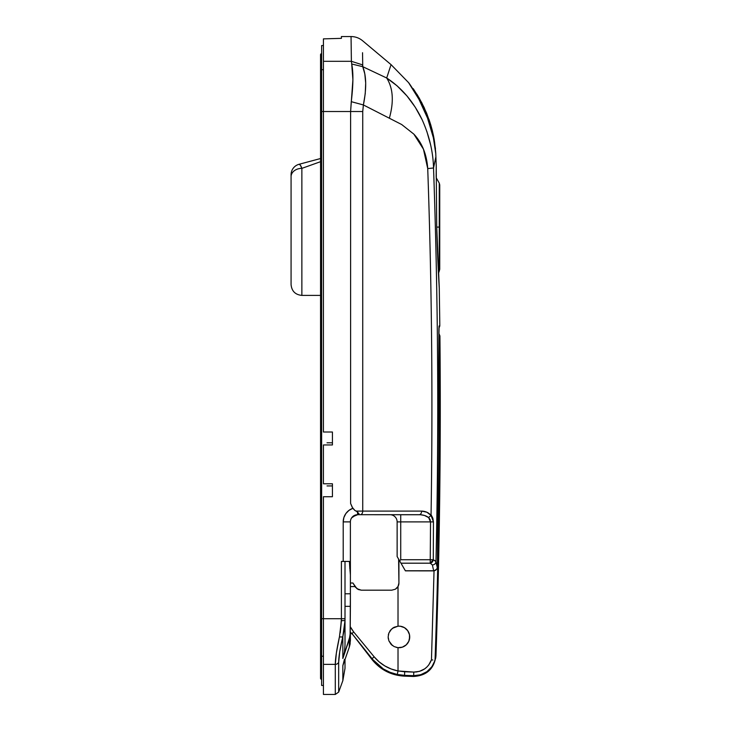 <?xml version="1.0" encoding="UTF-8"?>
<svg xmlns="http://www.w3.org/2000/svg" width="731" height="731" viewBox="0 0 731 731"><rect width="100%" height="100%" fill="white"/><g stroke="black" fill="none" stroke-linecap="round" stroke-linejoin="round"><path stroke-width="1.1" d="M435.767 153.473L433.364 137.72L427.562 118.166L418.991 99.361L408.501 82.521A3.591 3.591 -35.5 0 1 408.647 82.713A3.591 3.591 144.5 0 0 408.501 82.521L410.658 85.609M435.228 148.466L435.777 153.537C435.904 156.772 435.74 141.896 428.96 122.04C422.573 102.066 408.41 82.119 408.62 82.676L408.611 82.658M439.23 287.393L436.709 226.857L436.224 167.216M345.005 593.791L350.396 593.791L350.396 521.888A7.191 7.191 0 0 1 357.587 514.697L357.587 511.91L354.946 510.521L352.808 508.328A14.382 14.382 0 0 0 343.204 521.888L350.396 521.879L350.396 593.764M390.509 66.274L386.69 77.998L362.75 66.676L364.815 73.95L365.692 83.087L365.235 93.641L363.398 104.953L401.685 124.526L413.856 134.129C422.125 142.938 426.749 154.424 427.726 168.587C431.793 283.838 432.898 399.208 431.062 514.697L431.052 515.392L426.886 512.23L421.613 511.097L362.731 511.097L362.731 111.523L363.398 104.953L401.685 124.526L413.856 134.129L423.45 149.179L427.726 168.587C431.793 283.838 432.898 399.208 431.062 514.697L432.843 518.206L433.456 521.907L433.282 559.754L430.239 559.727L433.282 559.754L435.713 561.106L437.248 567.311L437.421 565.949L438.947 327.735M342.108 561.435L343.204 561.435L343.204 521.888L343.204 561.435L341.404 561.435L341.404 618.718L323.431 618.718L323.431 664.369L335.291 664.369L335.291 694.45L335.291 664.369L323.431 664.369L323.431 694.45L323.431 496.724L332.422 496.724L332.422 483.776L323.431 483.776L323.431 444.951L332.422 444.951L332.422 432.012L323.431 432.012L323.431 111.523L350.615 111.523L350.615 503.485L352.808 508.328L348.915 510.412L345.845 513.582L343.881 517.53L343.204 521.888L350.396 521.888A7.191 7.191 0 0 1 357.587 514.697L420.553 514.743L424.464 515.456L428.622 517.557L430.056 519.421L430.532 521.888L397.134 521.888L397.134 556.529L400.981 563.19L430.239 563.19L430.239 559.727L400.725 559.727L400.725 521.888L430.532 521.888L430.239 559.727L400.725 559.727L399.619 560.832L405.358 570.774L433.657 570.774L432.386 564.981L430.239 563.19L400.981 563.19L405.413 570.865L433.684 570.874C436.471 569.659 437.695 568.398 437.348 567.082L437.494 563.765L437.248 567.311A3.591 3.545 167.5 0 1 433.657 570.774L405.358 570.774L401.264 563.683M349.199 647.465L345.005 659.481L345.005 664.461M340.39 647.958L341.066 644.504M350.396 593.919L350.122 635.933L342.839 658.494L342.839 636.555L339.751 651.641L338.672 662.222L338.946 657.598M341.404 561.435L341.404 620.683L340.244 632.9L341.404 618.718L323.431 618.718L323.431 496.724L332.422 496.724L332.422 483.776L323.431 483.776L323.431 444.951L332.422 444.951L332.422 432.012L323.431 432.012L323.431 38.871L323.431 61.313L351.392 61.313L351.044 36.55L351.273 52.723M350.396 593.791L350.396 606.337L345.005 606.337L350.396 606.337L350.122 643.974L350.396 632.534L350.396 640.712L350.396 632.534L349.308 639.241L342.839 658.494L344.465 651.942L345.005 645.208L345.005 567.905M353.594 515.903L351.611 517.895L356.134 514.843M323.431 694.45L335.291 694.45L338.672 692.083L338.672 662.222A3.591 3.262 180 0 1 335.291 664.369L336.37 653.021L339.458 636.792C336.726 649.238 335.346 658.439 335.291 664.369A3.591 3.262 -0 0 0 338.672 662.222L338.672 692.083L342.839 680.652L342.839 665.676L344.456 659.371L342.839 665.676L349.308 647.136L350.396 640.712M350.944 519.138L351.611 517.895M435.301 159.495L433.538 167.993C433.108 151.774 429.298 135.664 422.107 119.674C413.518 101.737 401.712 87.848 386.69 77.998C393.104 88.204 394 101.582 389.376 118.12C394 101.582 393.104 88.204 386.69 77.998C392.501 60.161 392.501 60.161 386.69 77.998L362.75 66.676L362.539 52.723M390.774 65.47L391.048 64.63L390.774 65.461L391.048 64.63L408.629 82.685M341.404 38.35L323.431 38.871L341.404 38.35L341.404 36.55L341.404 38.35M343.204 561.435L349.436 561.435L349.875 569.083L349.436 561.435L343.204 561.435M349.966 570.006L350.222 572.729L349.966 570.006M350.35 574.511L350.222 572.729L350.35 574.511M345.005 659.846L345.005 668.353L342.839 680.652L342.839 665.676L349.308 647.136L349.308 639.241L349.308 647.136L350.122 643.974M434.762 162.054L435.046 160.719M433.949 165.992L435.767 157.348M433.538 167.993C438.161 299.07 438.975 430.267 435.978 561.572C438.975 430.267 438.161 299.07 433.538 167.993C436.699 152.816 436.699 152.816 433.538 167.993L427.726 168.587L433.538 167.993L433.52 167.49M439.039 326.364L438.865 336.708L439.13 325.916A3.591 3.591 90 0 1 439.011 326.876A3.591 3.591 -90 0 0 439.13 325.916L439.066 326.127M436.169 176.646L436.233 166.275M436.197 170.798L436.188 172.114M436.188 173.201L436.179 175.148M439.267 271.037L439.733 269.264L439.733 227.085L439.733 269.264L439.733 227.085L439.267 227.085L439.267 271.037L438.463 273.458M438.527 274.664L438.655 277.186M438.71 278.283L438.783 279.626M438.792 279.69L438.828 280.421M439.148 286.15L439.075 284.926M439.276 288.343L439.815 325.916L438.938 328.31M336.324 653.331L336.141 654.629M386.69 77.998L397.116 85.856L406.975 95.962L415.254 107.219L422.107 119.674M426.858 131.425L430.605 144.793M345.005 645.208L345.005 620.537L344.402 628.697L342.839 636.555L342.839 658.494L344.465 651.942L345.005 645.208L344.465 651.942L342.839 658.494M338.672 662.222C338.727 656.676 340.107 648.123 342.839 636.555A3.591 1.261 -166.5 0 1 339.458 636.792L341.404 620.683L339.458 636.792A3.591 1.261 13.5 0 0 342.839 636.555L345.005 620.537L341.404 620.683L345.005 620.537L345.005 618.718L341.404 618.718L345.005 618.718L345.005 561.435M339.687 652.025L338.681 661.747M363.398 104.953C366.651 88.579 366.441 75.814 362.759 66.676L351.712 63.999L351.392 61.313L323.431 61.313L323.431 111.523L350.615 111.523L352.899 79.734L351.712 63.999C353.429 72.451 353.292 85.006 351.273 101.673L350.615 111.523L350.615 503.485L352.26 507.341L354.946 510.521L356.289 511.097L362.731 511.097L362.731 111.523L350.615 111.523L362.731 111.523L363.398 104.953L351.273 101.673M362.75 66.676L362.466 64.849L351.392 61.313L351.712 63.999M351.392 61.313C350.926 28.335 350.926 28.335 351.392 61.313L362.466 64.849C362.64 32.758 362.64 32.758 362.466 64.849M327.031 485.932L332.422 485.932L327.031 485.932M327.031 442.794L332.422 442.794L327.031 442.794M398.925 559.635L398.925 583L398.614 559.096L399.619 560.832L400.725 559.727L400.725 514.697L400.725 521.888L397.134 521.888L397.134 556.529L398.614 559.096L397.819 557.716M374.637 661.866L352.36 634.06L372.161 659.718C380.549 669.952 391.35 675.426 404.554 676.148L404.554 675.353L404.554 676.148L413.655 676.458L413.655 675.672L420.627 674.768L413.655 675.672L413.655 676.458C426.794 675.636 434.232 668.701 435.968 655.652L435.685 658.247L435.968 655.652C439.66 549.1 440.976 442.529 439.925 335.922L438.856 333.4L438.911 328.968M362.731 511.097L356.289 511.097L359.003 513.719L358.702 514.697L360.31 514.697A3.591 2.421 -90 0 0 362.731 511.097A3.591 2.421 90 0 1 360.31 514.697L419.192 514.697A3.591 2.421 -90 0 0 421.613 511.097L362.731 511.097M431.052 515.392C428.64 512.623 425.497 511.188 421.613 511.097A3.591 2.421 90 0 1 419.192 514.697C423.066 514.752 426.21 515.711 428.622 517.557L431.052 515.392L433.456 521.907L430.532 521.888L433.456 521.907L433.282 559.754L430.239 559.736L433.282 559.754A3.591 2.97 113.4 0 1 430.239 563.19L433.282 559.754L435.978 561.572C435.703 563.628 434.506 564.761 432.386 564.981L433.657 570.774A3.591 3.545 -12.5 0 0 437.248 567.311L435.978 561.572C435.703 563.628 434.506 564.761 432.386 564.981L430.239 563.19L430.532 521.888L428.622 517.557M438.865 336.708L437.494 563.765L438.865 336.708M397.408 556.995L398.185 558.347M400.725 562.751L399.354 560.366M389.943 514.697A7.191 7.191 0 0 1 397.134 521.888A7.191 7.191 0 0 0 389.943 514.697M357.715 514.697L352.497 516.799M350.615 503.485L352.26 507.341L354.946 510.521L352.808 508.328L350.615 503.485M357.587 511.91L357.587 514.697L359.04 514.615L357.587 511.91M439.304 288.8L436.718 226.857C437.485 259.642 439.34 289.33 439.304 288.8C439.377 289.896 437.54 260.766 436.736 227.908M391.588 629.035L388.883 633.009L388.143 636.929L388.883 633.019L390.984 629.638L394.173 627.253L398.02 626.184L394.173 627.244L392.474 628.285L398.02 626.184A10.782 10.782 0 0 1 409.716 636.929L408.803 641.27L406.226 644.87L402.415 647.136L398.02 647.675L398.02 670.957L413.783 672.081L419.475 671.36L424.656 668.883L426.886 667.047L428.786 664.899L431.464 659.791L434.04 570.856L431.464 659.791C428.275 667.796 422.381 671.89 413.783 672.081L416.661 671.944M398.697 584.809L398.925 583L398.02 586.5L398.02 626.184L400.25 626.22L404.444 627.655L407.706 630.652L409.488 634.709L409.488 639.141L408.803 641.27M400.25 626.22L398.02 626.184L398.02 586.5L395.38 589.204L391.743 590.191L361.324 590.191L356.902 588.674L352.909 583L350.396 583L352.909 583L355.741 587.532L355.019 586.6L350.396 586.6L355.019 586.6L358.254 589.506L361.324 590.191L356.902 588.674M404.444 627.655L406.226 628.989M409.488 634.709L409.716 636.929A10.782 10.782 0 0 1 398.02 647.675L394.173 646.606L390.984 644.221L388.883 640.84L388.143 636.929L388.883 633.019L390.984 629.638L394.173 627.244L398.02 626.184M420.627 674.768L426.931 671.67L420.627 674.768M413.655 675.672L413.783 672.081L413.655 675.672L404.554 675.353L413.655 675.672C424.218 675.407 431.345 670.318 435.036 660.404L435.036 660.404C438.81 553.449 440.199 446.458 439.194 339.44C440.199 446.458 438.81 553.449 435.036 660.404L431.911 666.718L426.931 671.67M352.36 634.06A3.591 1.051 -38.5 0 1 353.594 631.84L350.396 626.887L353.594 631.84A3.591 1.051 141.5 0 0 352.36 634.06L372.189 659.042M384.25 669.486L385.685 670.281M387.43 671.159L389.906 672.246M413.783 672.081L404.682 671.762L404.554 675.353L404.682 671.762L398.02 670.957L397.289 674.475L398.02 670.957C388.362 668.956 380.403 664.232 374.135 656.794L353.594 631.84L374.135 656.794A3.591 0.539 141.6 0 0 372.161 659.015C378.685 667.083 387.055 672.237 397.289 674.475L404.554 675.353L397.289 674.475L390.062 672.31L383.327 668.929L372.161 659.015A3.591 0.539 -38.4 0 1 374.135 656.794L379.078 661.82L384.808 665.914L391.195 668.993L398.02 670.957L398.02 647.675L396.047 647.319M439.194 338.736L439.203 336.872M398.925 583A7.191 7.191 0 0 1 398.02 586.5L395.38 589.204L396.878 588.026L395.38 589.204L391.743 590.191L395.38 589.204L391.743 590.191L361.324 590.191L357.916 589.332M353.594 631.84L351.218 628.432M388.883 640.84L388.143 636.929L388.883 640.84L390.984 644.221L388.883 640.84L392.474 645.574L390.984 644.221L394.173 646.606L398.02 647.675M388.325 638.921L388.143 636.929M388.883 633.009L388.335 634.928M390.098 630.743L389.778 631.218M396.878 588.026L398.02 586.5M434.726 660.358L435.036 660.404C438.81 553.449 440.199 446.458 439.194 339.44M439.276 335.803A3.591 3.591 -80 0 0 438.856 334.158A3.591 3.591 100 0 1 439.276 335.803L439.276 335.803M432.798 660.029L431.464 659.791M383.611 665.173L384.78 665.895M372.143 658.987L371.759 658.503M439.267 227.085L439.267 271.037L439.267 227.085L436.718 227.085L439.267 227.085L439.267 183.143L439.733 184.916L439.733 227.085L439.733 184.916L439.733 227.085L439.267 227.085L439.267 183.143L439.267 227.085M320.553 295.397L301.866 295.397L320.553 295.397M323.431 45.541L321.631 45.541L321.631 111.523L320.553 111.523L320.553 525.479L321.631 525.479L320.553 525.479L320.553 539.862A1.078 1.078 0 0 0 321.631 540.94A1.078 1.078 0 0 1 320.553 539.862A1.078 1.078 0 0 1 321.631 538.784A1.078 1.078 0 0 0 320.553 539.862L320.553 561.435L321.631 561.435L320.553 561.435L320.553 583A1.078 1.078 0 0 1 321.631 581.922A1.078 1.078 0 0 0 320.553 583A1.078 1.078 0 0 0 321.631 584.078A1.078 1.078 0 0 1 320.553 583A1.078 1.078 0 0 1 321.631 581.922M321.631 656.219L321.631 685.459L321.631 656.219L323.431 656.219L321.631 656.219L321.631 618.718L321.631 656.219M320.553 54.706L321.631 53.601L320.553 54.743A1.078 1.069 0 0 1 321.631 53.665A1.078 1.069 180 0 0 320.553 54.743L320.553 76.371A1.078 1.005 0 0 1 321.631 75.375A1.078 1.005 180 0 0 320.553 76.371L320.553 111.523L321.631 111.523L321.631 618.718L321.631 111.523L323.431 111.523L321.631 111.523L321.631 69.683L323.431 69.683L321.631 69.683L321.631 45.541M323.431 618.718L320.553 618.718L323.431 618.718M321.631 679.355A1.078 1.078 0 0 1 320.553 678.277A1.078 1.078 0 0 0 321.631 679.355M320.553 678.277L320.553 649.695A1.078 0.978 0 0 0 321.631 650.672A1.078 0.978 180 0 1 320.553 649.695L320.553 597.382L321.631 597.382L320.553 597.382L320.553 583M291.075 176.637L291.075 284.615L291.075 176.637A10.782 8.269 0 0 1 301.866 168.368C300.825 165.489 299.893 164.128 299.07 164.283L300.386 165.188L301.866 168.368L320.525 161.697L301.866 168.368A10.782 8.269 180 0 0 291.075 176.637L291.075 174.7A10.782 10.782 0 0 1 299.07 164.283L320.553 158.526L299.07 164.283A10.782 10.782 0 0 0 291.075 174.7L291.075 284.615C291.715 291.157 295.315 294.757 301.866 295.397L301.866 168.368L301.866 295.397M301.866 168.368L301.117 166.513M428.923 119.235L427.964 119.235L428.923 119.235L430.797 124.992L426.685 113.332L421.686 102.578L413.225 88.679L419.192 98.036L424.236 107.731L430.815 125.074M435.475 149.051L433.529 135.939L430.797 125.01L432.341 130.648M435.338 147.699L435.393 148.229M432.332 130.639L433.547 136.039M416.88 94.198L417.876 95.807M434.543 141.613L435.731 153.044M433.529 135.939L434.388 140.626M341.404 36.55L351.044 36.55C355.385 36.596 359.241 37.994 362.594 40.753L391.048 64.63M435.767 153.537L436.233 165.928M411.562 86.943L410.767 85.765M410.128 84.833L409.634 84.111M409.406 83.791L408.876 83.032M351.885 633.969L350.396 631.895M436.169 177.67L439.267 183.143M323.431 685.459L321.631 685.459M412.695 88.679L413.225 88.679"/></g></svg>

